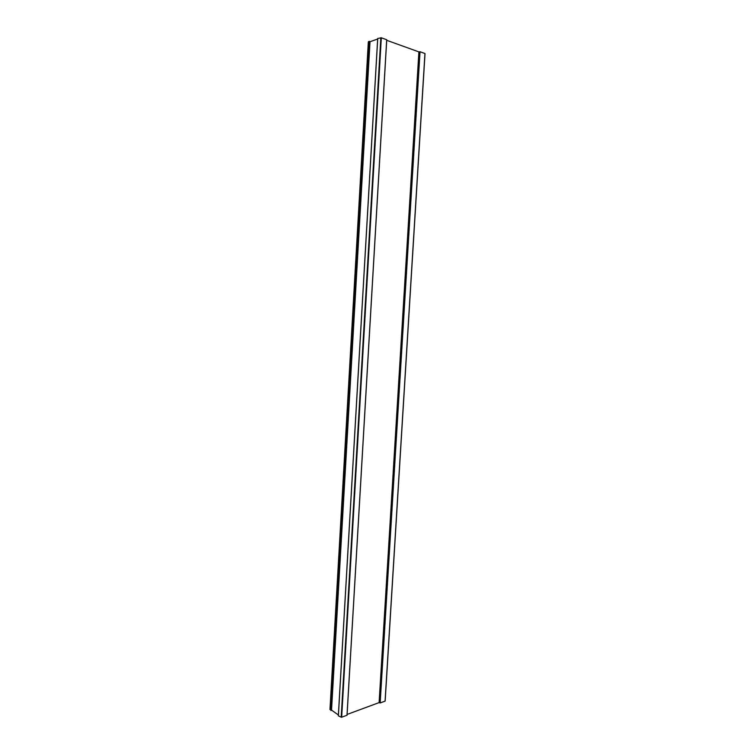 <?xml version="1.0" encoding="UTF-8"?>
<svg xmlns="http://www.w3.org/2000/svg" width="755" height="755" viewBox="0 0 755 755"><rect width="100%" height="100%" fill="white"/><g stroke="black" fill="none" stroke-linecap="round" stroke-linejoin="round"><path stroke-width="1.13" d="M338.382 714.985L331.53 710.096L370.007 41.723L331.53 710.096M331.218 710.096L369.45 41.336L368.327 41.902L329.973 709.615L368.657 41.544M369.129 41.308L330.954 710.559M370.007 41.723L377.66 39.015M424.942 53.643L385.088 700.97M385.078 701.131L380.161 702.952L420.025 51.755L418.893 51.887L386.711 40.308M419.789 51.736L380.161 702.952M379.935 702.943L379.114 702.603L347.092 714.438M386.692 39.798L347.007 715.155M346.998 715.24L341.666 717.222L381.322 37.797L377.736 38.486M380.822 37.759L341.194 717.203L341.666 717.222M341.194 717.203L338.372 715.834L377.736 38.429M386.692 39.732L381.322 37.797M424.952 53.529L420.025 51.755M379.114 702.603L418.893 51.887M347.045 715.202L386.739 39.77M377.689 38.458L338.334 715.787M385.154 701.055L425.027 53.586"/></g></svg>
